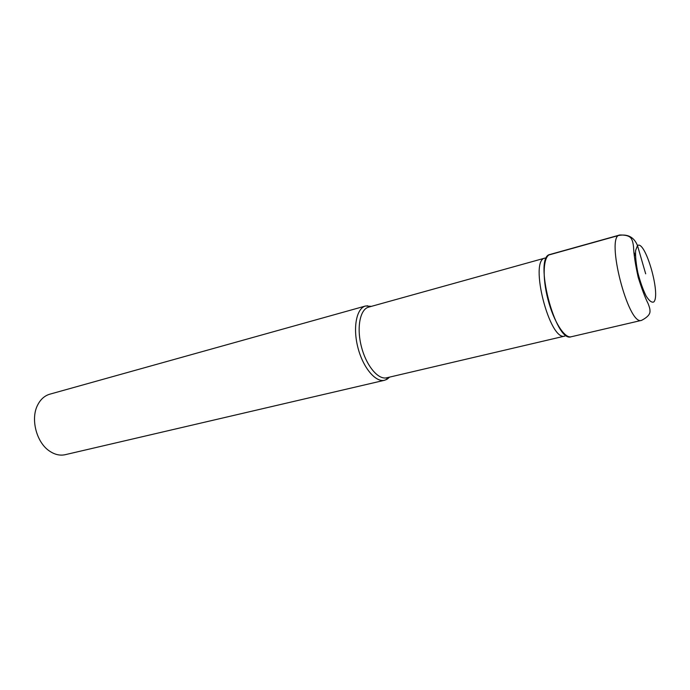 <?xml version="1.0" encoding="UTF-8"?>
<svg xmlns="http://www.w3.org/2000/svg" width="690" height="690" viewBox="0 0 690 690"><rect width="100%" height="100%" fill="white"/><g stroke="black" fill="none" stroke-linecap="round" stroke-linejoin="round"><path stroke-width="1.03" d="M545.048 258.06C528.721 259.88 549.775 342.197 564.989 336.039L386.702 377.792C378.146 380.026 366.2 365.674 361.388 346.596C356.454 327.552 360.059 309.249 368.641 307.128M550.068 254.455L619.698 235.005C605.216 236.014 628.323 326.353 641.562 320.367L571.156 336.78C555.338 343.24 533.103 256.292 550.094 254.446C543.28 256.007 542.055 276.932 547.946 299.391C553.751 321.885 564.894 339.101 571.475 336.686M371.427 306.351L365.579 305.989C356.532 308.232 352.702 327.465 357.886 347.493C362.949 367.554 375.541 382.614 384.563 380.268L387.375 379.043L389.548 377.128M49.835 394.18C44.643 395.689 40.598 399.277 37.691 404.952C30.325 418.77 36.398 442.48 49.499 451.062C54.76 454.632 60.021 455.84 65.283 454.675L384.563 380.268M548.981 254.929L618.792 235.437C627.848 233.832 634.084 237.205 637.491 245.562L645.685 273.835M638.569 275.655L637.819 275.845M635.438 255.852L633.877 252.117M653.835 301.927C661.011 294.509 645.167 239.594 637.491 245.562L635.611 250.505C635.318 256.464 636.077 263.916 637.888 272.852C640.225 281.874 642.977 289.593 646.133 296.036C649.238 300.926 651.809 302.893 653.835 301.927M368.607 307.136L545.022 258.069M367.123 305.713L369.857 306.791M386.081 379.75L387.961 377.499M49.792 394.188L365.545 305.998M619.698 235.005C626.442 234.85 630.436 236.291 631.669 239.335C632.497 240.689 633.11 243.13 633.515 246.666C633.817 254.472 635.395 264.744 638.241 277.484C641.95 289.248 645.21 297.899 648.039 303.445C649.402 306.765 650.049 309.224 649.971 310.811C650.36 314.071 647.556 317.262 641.562 320.367"/></g></svg>
